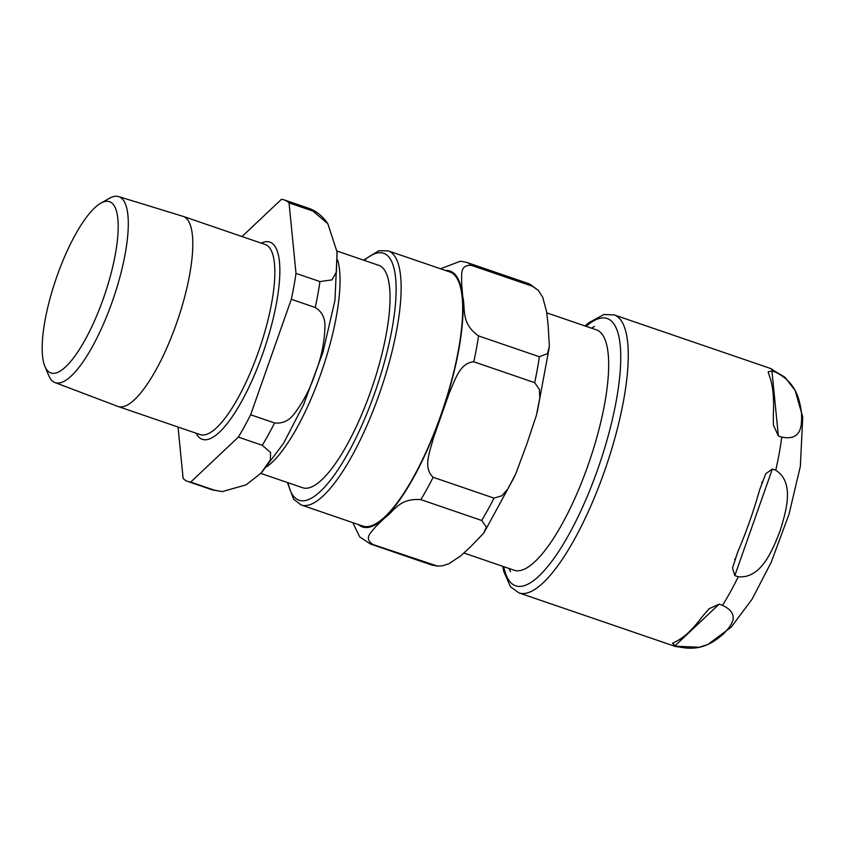 <?xml version="1.0" encoding="UTF-8"?>
<svg xmlns="http://www.w3.org/2000/svg" width="845" height="845" viewBox="0 0 845 845"><rect width="100%" height="100%" fill="white"/><g stroke="black" fill="none" stroke-linecap="round" stroke-linejoin="round"><path stroke-width="1.27" d="M463.937 553.021L514.172 570.238A127.025 35.891 -71.1 0 0 588.659 463.514A127.025 35.891 -71.1 0 0 597.51 330.3A127.025 35.891 -71.1 0 0 596.496 329.888L546.768 312.851M440.541 268.784L460.483 261.179L466.81 262.446A148.804 42.039 108.9 0 1 467.993 262.932A148.804 42.039 108.9 0 1 471.552 265.404C459.321 264.432 462.067 275.502 461.56 282.61L462.733 296.437C465.732 308.372 460.43 323.202 478.513 335.898A148.804 42.039 108.9 0 1 473.813 361.797C459.331 362.959 454.99 380.725 449.403 392.64L433.369 438.143C430.274 450.913 422.511 467.517 433.147 477.277A148.804 42.039 108.9 0 1 420.852 499.627C398.893 497.958 394.256 511.341 384.739 517.9L375.56 526.826C371.726 532.065 362.917 538.17 373.226 544.602A148.804 42.039 108.9 0 1 370.374 543.99L359.738 536.913L352.766 522.632M478.513 335.898L539.363 356.738L547.528 353.622L549.356 346.175L548.183 325.705L546.609 311.742L542.691 297.197L538.297 290.384L532.403 286.244L471.552 265.404M433.147 477.277L493.998 498.117L501.867 495.772L507.676 489.213L515.703 473.982L526.636 444.597L536.469 415.075L539.797 398.101L539.374 389.344L534.663 382.648L473.813 361.797M373.226 544.602L437.552 566.108L442.041 565.875L448.811 563.805L460.609 555.957L470.2 547.169L483.615 533.237L486.371 527.153L481.703 520.467L420.852 499.627M388.267 250.88L449.804 271.953A134.302 37.941 108.9 0 1 440.837 415.159A134.302 37.941 108.9 0 1 362.769 526.055L301.232 504.983A134.302 37.941 -71.1 0 0 379.299 394.087A134.302 37.941 -71.1 0 0 388.267 250.88L378.803 250.743L363.561 260.133M771.929 370.913L775.351 372.085C797.057 382.616 799.56 400.752 801.493 412.466C801.81 423.63 802.845 441.259 781.762 437.129L778.351 435.967L773.397 425.067L773.312 414.42A146.914 41.511 -71.1 0 0 769.552 376.374L768.147 371.895L771.929 370.913L778.351 435.967M772.351 469.049L775.763 470.221C795.325 482.791 785.734 512.334 779.935 531.357C772.531 549.82 761.493 578.867 738.245 576.776L734.823 575.603L732.53 568.02L737.717 552.06A146.914 41.511 -71.1 0 0 749.663 521.344A146.914 41.511 -71.1 0 0 759.666 489.73L765.728 473.739L772.351 469.049L734.823 575.603M719.116 604.154L722.538 605.326C741.773 614.695 730.418 626.356 723.5 633.93C714.965 640.954 702.153 652.108 678.598 646.826L675.176 645.654L672.472 643.32L676.264 641.302A146.914 41.511 -71.1 0 0 701.963 617.03L709.082 608.738L719.116 604.154L675.176 645.654M50.14 372.656A90.521 25.572 108.9 0 1 44.891 366.381A90.521 25.572 108.9 0 1 56.002 279.03A90.521 25.572 108.9 0 1 100.787 203.212A90.521 25.572 108.9 0 1 108.213 283.645A90.521 25.572 108.9 0 1 50.14 372.656M336.912 251.007L378.782 265.351A117.539 33.209 108.9 0 1 379.722 265.731A117.539 33.209 108.9 0 1 371.525 388.996A117.539 33.209 108.9 0 1 302.605 487.734L260.735 473.39M44.891 366.381L48.704 375.507A98.284 27.769 -71.1 0 0 54.386 382.32A98.284 27.769 -71.1 0 0 54.936 382.553A98.284 27.769 -71.1 0 0 112.66 300.493A98.284 27.769 -71.1 0 0 119.663 196.991A98.284 27.769 -71.1 0 0 118.627 196.589A98.284 27.769 -71.1 0 0 109.385 198.332L100.787 203.212M118.627 196.589L182.921 216.309A100.471 28.381 108.9 0 1 183.175 216.383A100.471 28.381 108.9 0 1 183.978 216.711A100.471 28.381 108.9 0 1 176.964 322.082A100.471 28.381 108.9 0 1 118.057 406.487A100.471 28.381 108.9 0 1 117.814 406.392L54.936 382.553M289.043 202.885L312.977 211.081L327.828 223.724L337.007 251.831L336.416 271.963L332 279.864L319.928 281.575L296.003 273.379L289.043 202.885A148.804 42.039 108.9 0 0 284.3 199.938A148.804 42.039 108.9 0 0 281.438 199.335L242.04 236.547M178.041 427.031L183.122 478.534A148.804 42.039 108.9 0 0 187.865 481.481L211.799 489.678A148.804 42.039 108.9 0 0 214.651 490.28L190.727 482.083L238.343 437.108L262.277 445.304L270.58 452.529L270.337 459.849L261.084 473.052L246.18 484.819L222.246 491.61L214.651 490.28M315.238 307.485C322.029 311.668 325.262 318.153 324.924 326.93C324.459 342.394 321.353 357.519 315.629 372.318C310.823 387.433 303.746 401.195 294.398 413.617C289.148 420.715 282.536 423.831 274.572 422.954L250.638 414.758L291.303 299.288L315.238 307.485A148.804 42.039 108.9 0 0 319.928 281.575M296.003 273.379A148.804 42.039 108.9 0 1 291.303 299.288M250.638 414.758A148.804 42.039 108.9 0 1 238.343 437.108M190.727 482.083A148.804 42.039 108.9 0 1 187.865 481.481M364.237 260.366A130.531 36.874 108.9 0 1 374.905 392.46A130.531 36.874 108.9 0 1 297.989 499.828A130.531 36.874 108.9 0 1 288.06 482.748M358.502 524.597A135.242 38.205 -71.1 0 0 361.375 526.509A135.242 38.205 -71.1 0 0 441.079 415.275A135.242 38.205 -71.1 0 0 451.188 271.498A135.242 38.205 -71.1 0 0 445.537 270.495M466.81 262.446L527.66 283.297A148.804 42.039 108.9 0 1 528.843 283.772A148.804 42.039 108.9 0 1 532.403 286.244M539.363 356.738A148.804 42.039 108.9 0 1 534.663 382.648M493.998 498.117A148.804 42.039 108.9 0 1 481.703 520.467M434.087 565.442A148.804 42.039 108.9 0 1 431.225 564.84L437.53 566.108M300.155 504.549A134.302 37.941 -71.1 0 0 301.232 504.983L293.627 499.226L287.395 482.527M586.081 326.318A141.263 39.905 108.9 0 1 607.946 436.78A141.263 39.905 108.9 0 1 514.531 585.342A141.263 39.905 108.9 0 1 503.757 566.668M775.351 372.085A146.914 41.511 -71.1 0 0 769.721 368.198L784.963 377.25L795.166 390.527L802.75 417.05L800.352 466.313L788.998 514.299L771.158 562.379L752.156 599.073L731.178 627.18L708.416 644.08M775.763 470.221A146.914 41.511 -71.1 0 0 781.762 437.129M722.538 605.326A146.914 41.511 -71.1 0 0 738.245 576.776M706.209 645.02L699.174 647.249L674.511 646.171A146.914 41.511 -71.1 0 0 678.598 646.826M502.775 566.33L503.726 571.347L510.475 586.757L518.957 592.894A146.914 41.511 -71.1 0 0 604.365 471.584A146.914 41.511 -71.1 0 0 614.167 314.91L603.974 314.509L588.764 322.737L585.099 325.98M266.83 466.767A117.539 33.209 -71.1 0 0 322.103 370.173A117.539 33.209 -71.1 0 0 337.662 259.975M274.572 422.954A148.804 42.039 108.9 0 1 262.277 445.304M284.3 199.938L308.235 208.134A148.804 42.039 108.9 0 1 312.977 211.081M261.221 243.117A104.241 29.448 108.9 0 1 267.77 338.422A104.241 29.448 108.9 0 1 201.469 438.988A104.241 29.448 108.9 0 1 196.103 433.221M183.175 216.383L265.224 244.49A100.471 28.381 108.9 0 1 266.017 244.818A100.471 28.381 108.9 0 1 259.014 350.179A100.471 28.381 108.9 0 1 200.107 434.583L118.057 406.487M527.66 283.297L530.09 284.269L538.297 290.374M549.25 347.358L537.177 412.466M514.616 476.485L484.185 532.403M509.06 568.484L510.464 571.685M591.384 328.135L594.457 326.466M370.374 543.99L431.225 564.84M734.738 559.58L735.108 558.534M761.725 482.949L762.105 481.882M769.721 368.198L614.167 314.91M674.511 646.171L518.957 592.894M308.235 208.134C315.703 210.511 322.241 215.707 327.839 223.724M337.102 252.655L334.969 300.292L322.927 352.354L303.513 404.85L283.508 443.403L261.855 472.249M222.256 491.621L211.799 489.678"/></g></svg>
